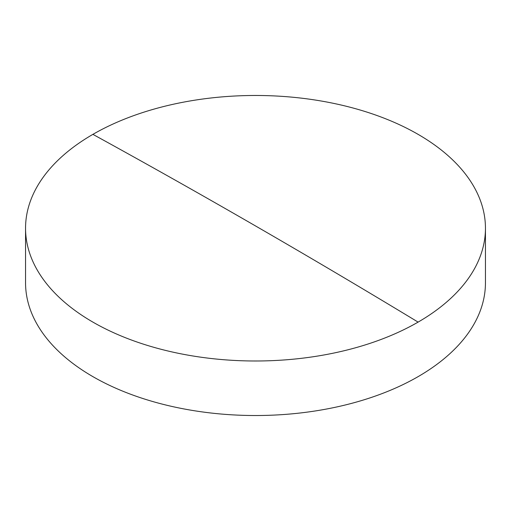 <?xml version="1.0" encoding="UTF-8"?>
<svg xmlns="http://www.w3.org/2000/svg" width="511" height="511" viewBox="0 0 511 511"><rect width="100%" height="100%" fill="white"/><g stroke="black" fill="none" stroke-linecap="round" stroke-linejoin="round"><path stroke-width="0.77" d="M485.45 228.232L485.45 282.768A229.95 132.758 180 0 1 418.1 376.639A229.95 132.758 180 0 1 92.9 376.639A229.95 132.758 180 0 1 25.55 282.768L25.55 228.232A229.95 132.758 180 0 1 92.9 134.361A229.95 132.758 180 0 1 418.1 134.361A229.95 132.758 180 0 1 485.45 228.232A229.95 132.758 180 0 1 418.1 322.109A229.95 132.758 180 0 1 92.9 322.109A229.95 132.758 180 0 1 25.55 228.232M92.9 134.361A9379.06 5415.029 60 0 1 418.1 322.109"/></g></svg>

